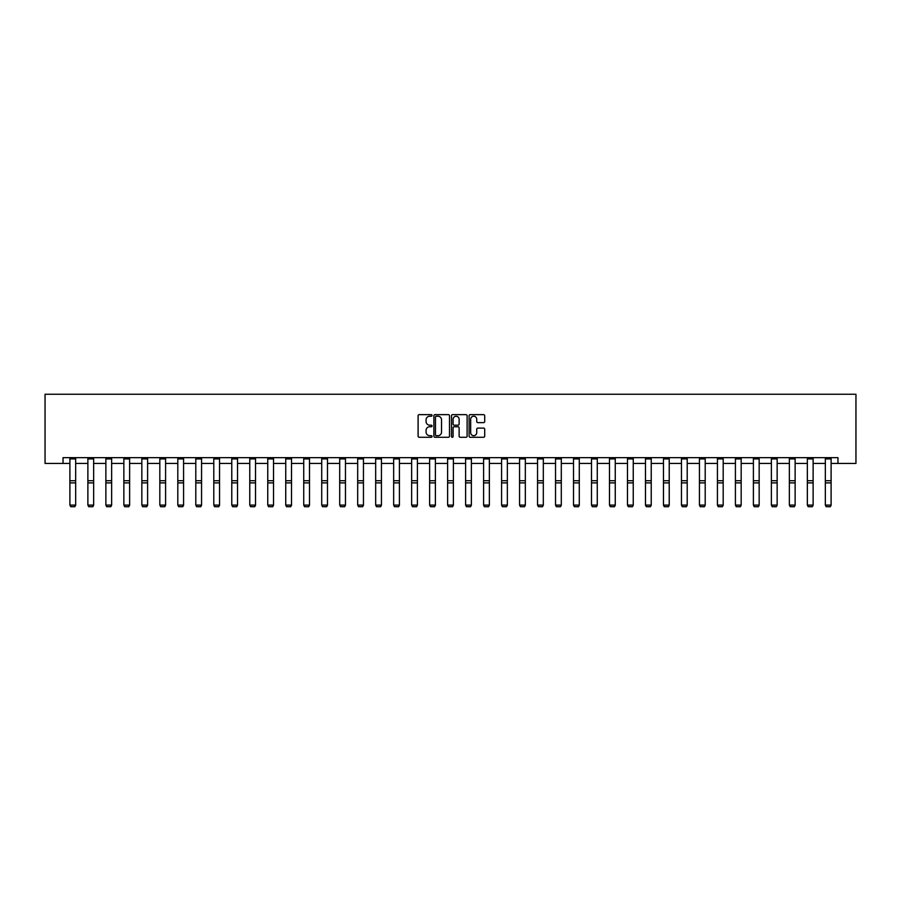 <?xml version="1.0" encoding="UTF-8"?>
<svg xmlns="http://www.w3.org/2000/svg" width="901" height="901" viewBox="0 0 901 901"><rect width="100%" height="100%" fill="white"/><g stroke="black" fill="none" stroke-linecap="round" stroke-linejoin="round"><path stroke-width="1.35" d="M432.052 415.44A0.788 0.788 0 0 0 431.264 414.64L419.235 414.64A1.126 1.126 0 0 0 418.109 415.778L418.109 436.152A1.126 1.126 0 0 0 419.235 437.278L431.264 437.278A0.788 0.788 0 0 0 432.052 436.489A0.788 0.788 0 0 0 431.264 435.69L429.709 435.69A3.627 3.627 0 0 1 426.083 432.075L426.083 430.374A3.627 3.627 0 0 1 429.709 426.759L431.264 426.759A0.788 0.788 0 0 0 432.052 425.959A0.788 0.788 0 0 0 431.264 425.171L429.709 425.171A3.627 3.627 0 0 1 426.083 421.544L426.083 419.855A3.627 3.627 0 0 1 429.709 416.228L431.264 416.228A0.788 0.788 0 0 0 432.052 415.44M483.578 422.625A1.126 1.126 0 0 0 484.704 421.488L484.704 415.778A1.126 1.126 0 0 0 483.578 414.64L470.221 414.64A1.126 1.126 0 0 0 469.094 415.778L469.094 436.152A1.126 1.126 0 0 0 470.221 437.278L483.578 437.278A1.126 1.126 0 0 0 484.704 436.152L484.704 429.248A1.126 1.126 0 0 0 483.578 428.11L477.857 428.11A1.126 1.126 0 0 0 476.73 429.248L476.73 432.671A3.03 3.03 0 0 1 473.701 435.69A3.03 3.03 0 0 1 470.671 432.671L470.671 419.258A3.03 3.03 0 0 1 473.701 416.228A3.03 3.03 0 0 1 476.73 419.258L476.73 421.488A1.126 1.126 0 0 0 477.857 422.625L483.578 422.625M63.036 463.429L63.036 457.663L837.964 457.663L837.964 463.429L855.95 463.429L855.95 394.255L45.05 394.255L45.05 463.429L69.895 463.429M449.509 415.778A1.126 1.126 0 0 0 448.383 414.64L435.025 414.64A1.126 1.126 0 0 0 433.888 415.778L433.888 436.152A1.126 1.126 0 0 0 435.025 437.278L448.383 437.278A1.126 1.126 0 0 0 449.509 436.152L449.509 415.778M452.617 414.64L465.975 414.64A1.126 1.126 0 0 1 467.112 415.778L467.112 436.152A1.126 1.126 0 0 1 465.975 437.278L460.265 437.278A1.126 1.126 0 0 1 459.127 436.152L459.127 427.885A1.126 1.126 0 0 0 458.001 426.759L454.205 426.759A1.126 1.126 0 0 0 453.079 427.885L453.079 436.489A0.788 0.788 0 0 1 452.279 437.278A0.788 0.788 0 0 1 451.491 436.489L451.491 415.778A1.126 1.126 0 0 1 452.617 414.64M75.661 463.429L87.881 463.429M93.648 463.429L105.867 463.429M111.634 463.429L123.854 463.429M129.62 463.429L141.84 463.429M147.606 463.429L159.826 463.429M165.593 463.429L177.812 463.429M183.579 463.429L195.799 463.429M201.565 463.429L213.796 463.429M219.551 463.429L231.782 463.429M237.537 463.429L249.768 463.429M255.524 463.429L267.755 463.429M273.521 463.429L285.741 463.429M291.507 463.429L303.727 463.429M309.493 463.429L321.713 463.429M327.48 463.429L339.7 463.429M345.466 463.429L357.686 463.429M363.452 463.429L375.672 463.429M381.438 463.429L393.658 463.429M399.425 463.429L411.644 463.429M417.411 463.429L429.631 463.429M435.397 463.429L447.617 463.429M453.383 463.429L465.603 463.429M471.369 463.429L483.589 463.429M489.356 463.429L501.575 463.429M507.342 463.429L519.562 463.429M525.328 463.429L537.548 463.429M543.314 463.429L555.534 463.429M561.3 463.429L573.52 463.429M579.287 463.429L591.507 463.429M597.273 463.429L609.493 463.429M615.259 463.429L627.479 463.429M633.245 463.429L645.476 463.429M651.232 463.429L663.463 463.429M669.218 463.429L681.449 463.429M687.204 463.429L699.435 463.429M705.201 463.429L717.421 463.429M723.188 463.429L735.407 463.429M741.174 463.429L753.394 463.429M759.16 463.429L771.38 463.429M777.146 463.429L789.366 463.429M795.132 463.429L807.352 463.429M813.119 463.429L825.339 463.429M831.105 463.429L837.964 463.429M436.264 416.228A0.788 0.788 0 0 0 435.476 417.017L435.476 434.901A0.788 0.788 0 0 0 436.264 435.69L437.909 435.69A3.627 3.627 0 0 0 441.535 432.075L441.535 419.855A3.627 3.627 0 0 0 437.909 416.228L436.264 416.228M459.127 419.314A3.03 3.03 0 0 0 456.097 416.285A3.03 3.03 0 0 0 453.079 419.314L453.079 424.033A1.126 1.126 0 0 0 454.205 425.171L458.001 425.171A1.126 1.126 0 0 0 459.127 424.033L459.127 419.314M75.661 457.663L75.661 505.315L74.794 506.745L70.762 506.666L74.794 506.745M70.762 506.745L69.895 505.101L75.661 505.101L74.794 506.666M69.895 457.663L69.895 505.101L70.762 506.666M93.648 457.663L93.648 505.315L92.78 506.745L88.748 506.666L92.78 506.745M88.748 506.745L87.881 505.101L93.648 505.101L92.78 506.666M87.881 457.663L87.881 505.101L88.748 506.666M111.634 457.663L111.634 505.315L110.767 506.745L106.735 506.666L110.767 506.745M106.735 506.745L105.867 505.101L111.634 505.101L110.767 506.666M105.867 457.663L105.867 505.101L106.735 506.666M129.62 457.663L129.62 505.315L128.753 506.745L124.721 506.666L128.753 506.745M124.721 506.745L123.854 505.101L129.62 505.101L128.753 506.666M123.854 457.663L123.854 505.101L124.721 506.666M147.606 457.663L147.606 505.315L146.739 506.745L142.707 506.666L146.739 506.745M142.707 506.745L141.84 505.101L147.606 505.101L146.739 506.666M141.84 457.663L141.84 505.101L142.707 506.666M165.593 457.663L165.593 505.315L164.725 506.745L160.693 506.666L164.725 506.745M160.693 506.745L159.826 505.101L165.593 505.101L164.725 506.666M159.826 457.663L159.826 505.101L160.693 506.666M183.579 457.663L183.579 505.315L182.723 506.745L178.68 506.666L182.723 506.745M178.68 506.745L177.812 505.101L183.579 505.101L182.723 506.666M177.812 457.663L177.812 505.101L178.68 506.666M201.565 457.663L201.565 505.315L200.709 506.745L196.666 506.666L200.709 506.745M196.666 506.745L195.799 505.101L201.565 505.101L200.709 506.666M195.799 457.663L195.799 505.101L196.666 506.666M219.551 457.663L219.551 505.315L218.695 506.745L214.652 506.666L218.695 506.745M214.652 506.745L213.796 505.101L219.551 505.101L218.695 506.666M213.796 457.663L213.796 505.101L214.652 506.666M237.537 457.663L237.537 505.315L236.681 506.745L232.638 506.666L236.681 506.745M232.638 506.745L231.782 505.101L237.537 505.101L236.681 506.666M231.782 457.663L231.782 505.101L232.638 506.666M255.524 457.663L255.524 505.315L254.668 506.745L250.624 506.666L254.668 506.745M250.624 506.745L249.768 505.101L255.524 505.101L254.668 506.666M249.768 457.663L249.768 505.101L250.624 506.666M273.521 457.663L273.521 505.315L272.654 506.745L268.611 506.666L272.654 506.745M268.611 506.745L267.755 505.101L273.521 505.101L272.654 506.666M267.755 457.663L267.755 505.101L268.611 506.666M291.507 457.663L291.507 505.315L290.64 506.745L286.597 506.666L290.64 506.745M286.597 506.745L285.741 505.101L291.507 505.101L290.64 506.666M285.741 457.663L285.741 505.101L286.597 506.666M309.493 457.663L309.493 505.315L308.626 506.745L304.594 506.666L308.626 506.745M304.594 506.745L303.727 505.101L309.493 505.101L308.626 506.666M303.727 457.663L303.727 505.101L304.594 506.666M327.48 457.663L327.48 505.315L326.613 506.745L322.581 506.666L326.613 506.745M322.581 506.745L321.713 505.101L327.48 505.101L326.613 506.666M321.713 457.663L321.713 505.101L322.581 506.666M345.466 457.663L345.466 505.315L344.599 506.745L340.567 506.666L344.599 506.745M340.567 506.745L339.7 505.101L345.466 505.101L344.599 506.666M339.7 457.663L339.7 505.101L340.567 506.666M363.452 457.663L363.452 505.315L362.585 506.745L358.553 506.666L362.585 506.745M358.553 506.745L357.686 505.101L363.452 505.101L362.585 506.666M357.686 457.663L357.686 505.101L358.553 506.666M381.438 457.663L381.438 505.315L380.571 506.745L376.539 506.666L380.571 506.745M376.539 506.745L375.672 505.101L381.438 505.101L380.571 506.666M375.672 457.663L375.672 505.101L376.539 506.666M399.425 457.663L399.425 505.315L398.557 506.745L394.525 506.666L398.557 506.745M394.525 506.745L393.658 505.101L399.425 505.101L398.557 506.666M393.658 457.663L393.658 505.101L394.525 506.666M417.411 457.663L417.411 505.315L416.544 506.745L412.512 506.666L416.544 506.745M412.512 506.745L411.644 505.101L417.411 505.101L416.544 506.666M411.644 457.663L411.644 505.101L412.512 506.666M435.397 457.663L435.397 505.315L434.53 506.745L430.498 506.666L434.53 506.745M430.498 506.745L429.631 505.101L435.397 505.101L434.53 506.666M429.631 457.663L429.631 505.101L430.498 506.666M453.383 457.663L453.383 505.315L452.516 506.745L448.484 506.666L452.516 506.745M448.484 506.745L447.617 505.101L453.383 505.101L452.516 506.666M447.617 457.663L447.617 505.101L448.484 506.666M471.369 457.663L471.369 505.315L470.502 506.745L466.47 506.666L470.502 506.745M466.47 506.745L465.603 505.101L471.369 505.101L470.502 506.666M465.603 457.663L465.603 505.101L466.47 506.666M489.356 457.663L489.356 505.315L488.488 506.745L484.456 506.666L488.488 506.745M484.456 506.745L483.589 505.101L489.356 505.101L488.488 506.666M483.589 457.663L483.589 505.101L484.456 506.666M507.342 457.663L507.342 505.315L506.475 506.745L502.443 506.666L506.475 506.745M502.443 506.745L501.575 505.101L507.342 505.101L506.475 506.666M501.575 457.663L501.575 505.101L502.443 506.666M525.328 457.663L525.328 505.315L524.461 506.745L520.429 506.666L524.461 506.745M520.429 506.745L519.562 505.101L525.328 505.101L524.461 506.666M519.562 457.663L519.562 505.101L520.429 506.666M543.314 457.663L543.314 505.315L542.447 506.745L538.415 506.666L542.447 506.745M538.415 506.745L537.548 505.101L543.314 505.101L542.447 506.666M537.548 457.663L537.548 505.101L538.415 506.666M561.3 457.663L561.3 505.315L560.433 506.745L556.401 506.666L560.433 506.745M556.401 506.745L555.534 505.101L561.3 505.101L560.433 506.666M555.534 457.663L555.534 505.101L556.401 506.666M579.287 457.663L579.287 505.315L578.419 506.745L574.387 506.666L578.419 506.745M574.387 506.745L573.52 505.101L579.287 505.101L578.419 506.666M573.52 457.663L573.52 505.101L574.387 506.666M597.273 457.663L597.273 505.315L596.406 506.745L592.374 506.666L596.406 506.745M592.374 506.745L591.507 505.101L597.273 505.101L596.406 506.666M591.507 457.663L591.507 505.101L592.374 506.666M615.259 457.663L615.259 505.315L614.403 506.745L610.36 506.666L614.403 506.745M610.36 506.745L609.493 505.101L615.259 505.101L614.403 506.666M609.493 457.663L609.493 505.101L610.36 506.666M633.245 457.663L633.245 505.315L632.389 506.745L628.346 506.666L632.389 506.745M628.346 506.745L627.479 505.101L633.245 505.101L632.389 506.666M627.479 457.663L627.479 505.101L628.346 506.666M651.232 457.663L651.232 505.315L650.376 506.745L646.332 506.666L650.376 506.745M646.332 506.745L645.476 505.101L651.232 505.101L650.376 506.666M645.476 457.663L645.476 505.101L646.332 506.666M669.218 457.663L669.218 505.315L668.362 506.745L664.319 506.666L668.362 506.745M664.319 506.745L663.463 505.101L669.218 505.101L668.362 506.666M663.463 457.663L663.463 505.101L664.319 506.666M687.204 457.663L687.204 505.315L686.348 506.745L682.305 506.666L686.348 506.745M682.305 506.745L681.449 505.101L687.204 505.101L686.348 506.666M681.449 457.663L681.449 505.101L682.305 506.666M705.201 457.663L705.201 505.315L704.334 506.745L700.291 506.666L704.334 506.745M700.291 506.745L699.435 505.101L705.201 505.101L704.334 506.666M699.435 457.663L699.435 505.101L700.291 506.666M723.188 457.663L723.188 505.315L722.32 506.745L718.277 506.666L722.32 506.745M718.277 506.745L717.421 505.101L723.188 505.101L722.32 506.666M717.421 457.663L717.421 505.101L718.277 506.666M741.174 457.663L741.174 505.315L740.307 506.745L736.275 506.666L740.307 506.745M736.275 506.745L735.407 505.101L741.174 505.101L740.307 506.666M735.407 457.663L735.407 505.101L736.275 506.666M759.16 457.663L759.16 505.315L758.293 506.745L754.261 506.666L758.293 506.745M754.261 506.745L753.394 505.101L759.16 505.101L758.293 506.666M753.394 457.663L753.394 505.101L754.261 506.666M777.146 457.663L777.146 505.315L776.279 506.745L772.247 506.666L776.279 506.745M772.247 506.745L771.38 505.101L777.146 505.101L776.279 506.666M771.38 457.663L771.38 505.101L772.247 506.666M795.132 457.663L795.132 505.315L794.265 506.745L790.233 506.666L794.265 506.745M790.233 506.745L789.366 505.101L795.132 505.101L794.265 506.666M789.366 457.663L789.366 505.101L790.233 506.666M813.119 457.663L813.119 505.315L812.252 506.745L808.22 506.666L812.252 506.745M808.22 506.745L807.352 505.101L813.119 505.101L812.252 506.666M807.352 457.663L807.352 505.101L808.22 506.666M831.105 457.663L831.105 505.315L830.238 506.745L826.206 506.666L830.238 506.745M826.206 506.745L825.339 505.101L831.105 505.101L830.238 506.666M825.339 457.663L825.339 505.101L826.206 506.666M75.661 457.697L69.895 457.697M75.661 480.717L69.895 480.717M75.661 482.891L69.895 482.891M75.661 458.924L69.895 458.924M93.648 457.697L87.881 457.697M93.648 480.717L87.881 480.717M93.648 482.891L87.881 482.891M93.648 458.924L87.881 458.924M111.634 457.697L105.867 457.697M111.634 480.717L105.867 480.717M111.634 482.891L105.867 482.891M111.634 458.924L105.867 458.924M129.62 457.697L123.854 457.697M129.62 480.717L123.854 480.717M129.62 482.891L123.854 482.891M129.62 458.924L123.854 458.924M147.606 457.697L141.84 457.697M147.606 480.717L141.84 480.717M147.606 482.891L141.84 482.891M147.606 458.924L141.84 458.924M165.593 457.697L159.826 457.697M165.593 480.717L159.826 480.717M165.593 482.891L159.826 482.891M165.593 458.924L159.826 458.924M183.579 457.697L177.812 457.697M183.579 480.717L177.812 480.717M183.579 482.891L177.812 482.891M183.579 458.924L177.812 458.924M201.565 457.697L195.799 457.697M201.565 480.717L195.799 480.717M201.565 482.891L195.799 482.891M201.565 458.924L195.799 458.924M219.551 457.697L213.796 457.697M219.551 480.717L213.796 480.717M219.551 482.891L213.796 482.891M219.551 458.924L213.796 458.924M237.537 457.697L231.782 457.697M237.537 480.717L231.782 480.717M237.537 482.891L231.782 482.891M237.537 458.924L231.782 458.924M255.524 457.697L249.768 457.697M255.524 480.717L249.768 480.717M255.524 482.891L249.768 482.891M255.524 458.924L249.768 458.924M273.521 457.697L267.755 457.697M273.521 480.717L267.755 480.717M273.521 482.891L267.755 482.891M273.521 458.924L267.755 458.924M291.507 457.697L285.741 457.697M291.507 480.717L285.741 480.717M291.507 482.891L285.741 482.891M291.507 458.924L285.741 458.924M309.493 457.697L303.727 457.697M309.493 480.717L303.727 480.717M309.493 482.891L303.727 482.891M309.493 458.924L303.727 458.924M327.48 457.697L321.713 457.697M327.48 480.717L321.713 480.717M327.48 482.891L321.713 482.891M327.48 458.924L321.713 458.924M345.466 457.697L339.7 457.697M345.466 480.717L339.7 480.717M345.466 482.891L339.7 482.891M345.466 458.924L339.7 458.924M363.452 457.697L357.686 457.697M363.452 480.717L357.686 480.717M363.452 482.891L357.686 482.891M363.452 458.924L357.686 458.924M381.438 457.697L375.672 457.697M381.438 480.717L375.672 480.717M381.438 482.891L375.672 482.891M381.438 458.924L375.672 458.924M399.425 457.697L393.658 457.697M399.425 480.717L393.658 480.717M399.425 482.891L393.658 482.891M399.425 458.924L393.658 458.924M417.411 457.697L411.644 457.697M417.411 480.717L411.644 480.717M417.411 482.891L411.644 482.891M417.411 458.924L411.644 458.924M435.397 457.697L429.631 457.697M435.397 480.717L429.631 480.717M435.397 482.891L429.631 482.891M435.397 458.924L429.631 458.924M453.383 457.697L447.617 457.697M453.383 480.717L447.617 480.717M453.383 482.891L447.617 482.891M453.383 458.924L447.617 458.924M471.369 457.697L465.603 457.697M471.369 480.717L465.603 480.717M471.369 482.891L465.603 482.891M471.369 458.924L465.603 458.924M489.356 457.697L483.589 457.697M489.356 480.717L483.589 480.717M489.356 482.891L483.589 482.891M489.356 458.924L483.589 458.924M507.342 457.697L501.575 457.697M507.342 480.717L501.575 480.717M507.342 482.891L501.575 482.891M507.342 458.924L501.575 458.924M525.328 457.697L519.562 457.697M525.328 480.717L519.562 480.717M525.328 482.891L519.562 482.891M525.328 458.924L519.562 458.924M543.314 457.697L537.548 457.697M543.314 480.717L537.548 480.717M543.314 482.891L537.548 482.891M543.314 458.924L537.548 458.924M561.3 457.697L555.534 457.697M561.3 480.717L555.534 480.717M561.3 482.891L555.534 482.891M561.3 458.924L555.534 458.924M579.287 457.697L573.52 457.697M579.287 480.717L573.52 480.717M579.287 482.891L573.52 482.891M579.287 458.924L573.52 458.924M597.273 457.697L591.507 457.697M597.273 480.717L591.507 480.717M597.273 482.891L591.507 482.891M597.273 458.924L591.507 458.924M615.259 457.697L609.493 457.697M615.259 480.717L609.493 480.717M615.259 482.891L609.493 482.891M615.259 458.924L609.493 458.924M633.245 457.697L627.479 457.697M633.245 480.717L627.479 480.717M633.245 482.891L627.479 482.891M633.245 458.924L627.479 458.924M651.232 457.697L645.476 457.697M651.232 480.717L645.476 480.717M651.232 482.891L645.476 482.891M651.232 458.924L645.476 458.924M669.218 457.697L663.463 457.697M669.218 480.717L663.463 480.717M669.218 482.891L663.463 482.891M669.218 458.924L663.463 458.924M687.204 457.697L681.449 457.697M687.204 480.717L681.449 480.717M687.204 482.891L681.449 482.891M687.204 458.924L681.449 458.924M705.201 457.697L699.435 457.697M705.201 480.717L699.435 480.717M705.201 482.891L699.435 482.891M705.201 458.924L699.435 458.924M723.188 457.697L717.421 457.697M723.188 480.717L717.421 480.717M723.188 482.891L717.421 482.891M723.188 458.924L717.421 458.924M741.174 457.697L735.407 457.697M741.174 480.717L735.407 480.717M741.174 482.891L735.407 482.891M741.174 458.924L735.407 458.924M759.16 457.697L753.394 457.697M759.16 480.717L753.394 480.717M759.16 482.891L753.394 482.891M759.16 458.924L753.394 458.924M777.146 457.697L771.38 457.697M777.146 480.717L771.38 480.717M777.146 482.891L771.38 482.891M777.146 458.924L771.38 458.924M795.132 457.697L789.366 457.697M795.132 480.717L789.366 480.717M795.132 482.891L789.366 482.891M795.132 458.924L789.366 458.924M813.119 457.697L807.352 457.697M813.119 480.717L807.352 480.717M813.119 482.891L807.352 482.891M813.119 458.924L807.352 458.924M831.105 457.697L825.339 457.697M831.105 480.717L825.339 480.717M831.105 482.891L825.339 482.891M831.105 458.924L825.339 458.924"/></g></svg>
